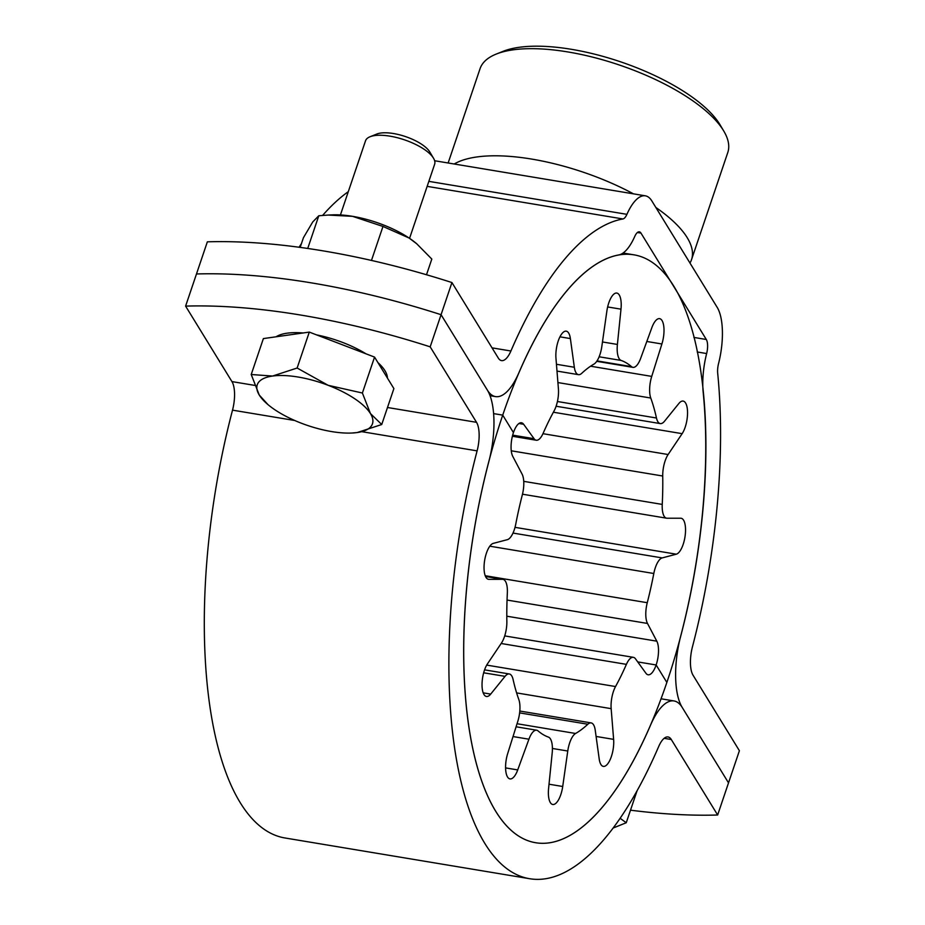<?xml version="1.0" encoding="UTF-8"?>
<svg xmlns="http://www.w3.org/2000/svg" width="925" height="925" viewBox="0 0 925 925"><rect width="100%" height="100%" fill="white"/><g stroke="black" fill="none" stroke-linecap="round" stroke-linejoin="round"><path stroke-width="1.39" d="M645.338 195.823A48.655 18.303 -80.5 0 0 626.919 214.334A12.164 4.579 99.5 0 1 622.918 218.959A334.515 125.846 -80.5 0 0 510.912 351.003A24.328 9.158 99.5 0 1 501.547 360.611A24.328 9.158 99.5 0 1 498.286 358.044L451.932 282.553L441.063 314.697L487.406 390.177A60.819 22.882 99.5 0 0 495.546 396.605A60.819 22.882 99.5 0 0 518.971 372.578A298.023 112.122 -80.5 0 1 618.767 254.942A48.655 18.303 99.5 0 0 634.747 236.453A12.164 4.579 -80.5 0 1 639.348 231.828A12.164 4.579 -80.5 0 1 640.979 233.112L706.295 339.487A12.164 4.579 -80.5 0 1 706.642 353.547A48.655 18.303 99.5 0 0 703.197 392.443A298.023 112.122 -80.5 0 1 680.731 636.007A60.819 22.882 99.5 0 0 682.176 707.382L728.518 782.862L739.399 750.718L693.056 675.238A24.328 9.158 99.5 0 1 692.478 646.691A334.515 125.846 -80.5 0 0 717.696 373.295A12.164 4.579 99.5 0 1 718.552 363.571A48.655 18.303 -80.5 0 0 717.176 307.343L651.859 200.968A48.655 18.303 -80.5 0 0 645.338 195.823L434.634 160.742M299.087 247.252A334.515 125.846 -80.5 0 1 301.458 243.587M322.628 215.409A334.515 125.846 -80.5 0 1 348.297 191.672M451.932 282.553A364.924 134.275 -161.3 0 0 207.35 241.83L196.482 273.973A364.924 134.275 18.7 0 1 441.063 314.697A364.924 134.275 -161.3 0 0 196.482 273.973L185.601 306.117L231.944 381.597A24.328 9.158 -80.5 0 1 232.522 410.145A334.515 125.846 99.5 0 0 285.27 838.027L529.852 878.75A334.515 125.846 99.5 0 0 658.669 746.567A24.328 9.158 -80.5 0 1 668.035 736.947A24.328 9.158 -80.5 0 1 671.296 739.514L717.65 815.006A364.924 134.275 18.7 0 1 630.503 810.184M496.286 54.055L503.108 51.326A124.678 45.88 18.7 0 1 571.407 49.314A124.678 45.88 18.7 0 1 720.02 124.748L723.778 131.049A130.76 48.112 -161.3 0 0 567.915 51.95A130.76 48.112 -161.3 0 0 496.286 54.055A130.76 48.112 -161.3 0 0 480.063 68.67L448.139 162.997M454.221 164.002A130.76 48.112 18.7 0 1 531.655 159.077A130.76 48.112 18.7 0 1 633.463 193.845M655.837 207.454A130.76 48.112 18.7 0 1 691.53 259.647A130.76 48.112 18.7 0 1 689.969 263.035M691.53 259.647L727.79 152.509A130.76 48.112 -161.3 0 0 723.778 131.049M185.601 306.117A364.924 134.275 -161.3 0 1 430.183 346.84L441.063 314.697L487.406 390.177A60.819 22.882 -80.5 0 1 488.851 461.552A298.023 112.122 99.5 0 0 535.841 842.756A298.023 112.122 99.5 0 0 650.61 724.98A60.819 22.882 -80.5 0 1 674.036 700.953A60.819 22.882 -80.5 0 1 682.176 707.382L728.518 782.862L717.65 815.006M430.183 346.84L476.525 422.32A24.328 9.158 -80.5 0 1 477.103 450.868A334.515 125.846 99.5 0 0 529.852 878.75M483.208 692.848L490.701 694.097A18.246 6.868 99.5 0 1 486.446 696.479A18.246 6.868 99.5 0 1 484.422 670.301A18.246 6.868 99.5 0 1 487.44 663.896L501.466 643.037A18.246 6.868 99.5 0 0 504.472 636.631A18.246 6.868 99.5 0 0 506.854 621.542A192.192 72.312 -80.5 0 1 507.339 593.145A18.246 6.868 99.5 0 0 502.98 579.362A18.246 6.868 99.5 0 0 502.553 579.327L485.544 576.495M488.042 579.2L488.886 579.339A18.246 6.868 99.5 0 1 488.458 579.304A18.246 6.868 99.5 0 1 486.434 553.115A18.246 6.868 99.5 0 1 493.279 543.368L507.397 539.657A18.246 6.868 99.5 0 0 514.242 529.898A18.246 6.868 99.5 0 0 515.768 524.059A192.192 72.312 -80.5 0 1 522.324 494.852A18.246 6.868 99.5 0 0 522.082 474.109L512.774 456.383A18.246 6.868 99.5 0 1 513.444 432.588L502.726 415.128A298.023 112.122 99.5 0 0 535.841 842.756A298.023 112.122 99.5 0 0 666.856 682.43L656.137 664.971L666.856 682.43A298.023 112.122 99.5 0 0 633.741 254.803A298.023 112.122 99.5 0 0 502.726 415.128L493.603 413.614L502.726 415.128L513.444 432.588A18.246 6.868 99.5 0 1 521.469 422.771A18.246 6.868 99.5 0 1 523.643 424.286L534.072 438.704A18.246 6.868 99.5 0 0 536.234 440.231A18.246 6.868 99.5 0 0 543.183 433.201A192.192 72.312 -80.5 0 1 554.04 411.012A18.246 6.868 99.5 0 0 558.423 388.905L555.96 358.195A18.246 6.868 99.5 0 1 558.7 339.672A18.246 6.868 99.5 0 1 566.25 331.173A18.246 6.868 99.5 0 1 570.378 338.573L574.332 367.26A18.246 6.868 99.5 0 0 578.46 374.66A18.246 6.868 99.5 0 0 581.744 373.318A192.192 72.312 -80.5 0 1 594 364.08A18.246 6.868 99.5 0 0 601.817 346.54L606.869 311.066A18.246 6.868 99.5 0 1 616.813 293.063A18.246 6.868 99.5 0 1 620.987 309.17L617.403 344.447A18.246 6.868 99.5 0 0 621.126 360.438A192.192 72.312 -80.5 0 1 631.497 366.635A18.246 6.868 99.5 0 0 632.931 367.352A18.246 6.868 99.5 0 0 640.655 358.357L651.859 327.635A18.246 6.868 99.5 0 1 659.594 318.651A18.246 6.868 99.5 0 1 661.895 343.984L651.732 376.394A18.246 6.868 99.5 0 0 650.761 398.028A192.192 72.312 -80.5 0 1 656.472 418.007A18.246 6.868 99.5 0 0 660.277 423.592A18.246 6.868 99.5 0 0 664.532 421.21L678.881 403.462A18.246 6.868 99.5 0 1 683.136 401.08A18.246 6.868 99.5 0 1 685.159 427.257A18.246 6.868 99.5 0 1 682.141 433.663L668.116 454.522A18.246 6.868 99.5 0 0 665.11 460.928A18.246 6.868 99.5 0 0 662.728 476.017A192.192 72.312 -80.5 0 1 662.242 504.414A18.246 6.868 99.5 0 0 666.601 518.197A18.246 6.868 99.5 0 0 667.029 518.231L680.696 518.22A18.246 6.868 99.5 0 1 681.124 518.254A18.246 6.868 99.5 0 1 683.147 544.443A18.246 6.868 99.5 0 1 676.302 554.191L662.184 557.914A18.246 6.868 99.5 0 0 655.339 567.661A18.246 6.868 99.5 0 0 653.813 573.5A192.192 72.312 -80.5 0 1 647.257 602.707A18.246 6.868 99.5 0 0 647.5 623.45L507.05 600.059M596.093 736.45L613.622 739.364A18.246 6.868 99.5 0 1 610.882 757.887A18.246 6.868 99.5 0 1 603.331 766.386A18.246 6.868 99.5 0 1 599.203 758.986L595.249 730.299A18.246 6.868 99.5 0 0 591.121 722.899A18.246 6.868 99.5 0 0 587.837 724.24A192.192 72.312 -80.5 0 1 575.581 733.479A18.246 6.868 99.5 0 0 567.765 751.019L552.41 748.464M549.022 784.203L562.712 786.493A18.246 6.868 99.5 0 1 552.768 804.496A18.246 6.868 99.5 0 1 548.594 788.389L552.179 753.112A18.246 6.868 99.5 0 0 548.456 737.121A192.192 72.312 -80.5 0 1 538.084 730.923A18.246 6.868 99.5 0 0 536.65 730.207A18.246 6.868 99.5 0 0 528.927 739.202L513.028 736.554M505.593 767.9L517.722 769.924A18.246 6.868 99.5 0 1 509.987 778.908A18.246 6.868 99.5 0 1 507.686 753.574L517.85 721.165A18.246 6.868 99.5 0 0 518.821 699.531A192.192 72.312 -80.5 0 1 513.109 679.551A18.246 6.868 99.5 0 0 509.305 673.967A18.246 6.868 99.5 0 0 505.05 676.348L483.671 672.799M637.73 661.907L656.137 664.971L637.73 661.907M506.796 616.2L656.808 641.175A18.246 6.868 99.5 0 1 656.137 664.971A18.246 6.868 99.5 0 1 648.113 674.788A18.246 6.868 99.5 0 1 645.939 673.273L635.51 658.854A18.246 6.868 99.5 0 0 633.347 657.328A18.246 6.868 99.5 0 0 626.398 664.358A192.192 72.312 -80.5 0 1 615.541 686.547A18.246 6.868 99.5 0 0 611.159 708.654L516.613 692.906M613.622 739.364L611.159 708.654M562.712 786.493L567.765 751.019M517.722 769.924L528.927 739.202M490.701 694.097L505.05 676.348M488.886 579.339L502.553 579.327M656.808 641.175L647.5 623.45M620.155 818.313L626.248 822.741L613.229 828.002M637.036 790.898L626.248 822.741M267.996 404.63L259.266 395.044A60.819 22.385 18.7 0 1 272.563 376.047A60.819 22.385 18.7 0 1 298.104 377.03A60.819 22.385 18.7 0 1 328.144 385.309L362.392 393.021L370.439 413.556L381.736 424.517L357.154 432.553L351.882 433.027A60.819 22.385 18.7 0 1 301.562 423.292A60.819 22.385 18.7 0 1 267.996 404.63A60.819 22.385 18.7 0 1 259.266 395.044L251.218 374.509L272.563 376.047L297.133 368.023L328.144 385.309A60.819 22.385 18.7 0 1 370.439 413.556A60.819 22.385 -161.3 0 1 357.154 432.553A60.819 22.385 18.7 0 1 351.882 433.027M387.413 378.047A60.819 22.385 -161.3 0 0 384.95 370.705A60.819 22.385 -161.3 0 0 377.932 362.6M366.011 353.824A60.819 22.385 -161.3 0 0 316.627 334.896M303.111 332.965A60.819 22.385 -161.3 0 0 276.066 336.792M409.555 238.338L434.646 164.234A36.491 13.424 -161.3 0 0 433.524 158.244A36.491 13.424 -161.3 0 0 433.432 158.083A36.491 13.424 -161.3 0 0 404.213 139.756A36.491 13.424 -161.3 0 0 370.035 136.75A36.491 13.424 -161.3 0 0 365.514 140.831L340.423 214.935M429.836 152.07A30.409 11.192 -161.3 0 0 429.767 151.931A30.409 11.192 -161.3 0 0 429.686 151.804A30.409 11.192 -161.3 0 0 405.335 136.53A30.409 11.192 -161.3 0 0 376.857 134.021L370.035 136.75M381.736 424.517L393.888 388.592L374.556 357.096L309.297 332.098L297.133 368.023M374.556 357.096L362.392 393.021M309.297 332.098L263.382 338.585L251.218 374.509M300.163 247.391L303.446 237.69L312.743 221.942L318.79 215.756L328.167 215.062L352.506 216.323L382.973 226.452L409.012 237.979L416.747 243.795L431.813 259.069L426.506 274.748M307.724 248.455L318.79 215.756M371.468 260.445L382.973 226.452M416.4 243.506A60.819 22.385 -161.3 0 0 416.123 243.263A60.819 22.385 -161.3 0 0 409.012 237.979A60.819 22.385 -161.3 0 0 352.506 216.323A60.819 22.385 18.7 0 0 332.225 214.866L328.167 215.051M626.919 214.334L428.842 181.358M622.918 218.959L427.153 186.364M510.912 351.003L492.031 347.858M640.979 233.112L637.394 232.51M706.295 339.487L693.9 337.417M706.642 353.547L697.219 351.974M671.296 739.514L664.127 738.323M476.525 422.32L387.494 407.497M254.664 385.378L231.944 381.597M477.103 450.868L361.86 431.686M294.774 420.505L232.522 410.145M587.837 724.24L519.619 712.886M517.052 723.732L575.581 733.479M486.7 665.098L615.541 686.547M626.398 664.358L501.153 643.499M662.728 476.017L511.271 450.799M653.813 573.5L489.811 546.189M621.126 360.438L599.134 356.784M597.03 360.9L631.497 366.635M650.761 398.028L557.914 382.568M557.417 401.508L656.472 418.007M523.735 481.347L662.242 504.414M485.232 575.732L647.257 602.707M518.913 423.5L523.643 424.286M512.67 435.143L534.072 438.704M513.005 533.066L662.184 557.914M515.017 527.342L676.302 554.191M542.975 433.686L668.116 454.522M553.381 412.226L682.141 433.663M590.589 366.208L651.732 376.394M646.818 341.475L661.895 343.984M602.476 341.961L617.403 344.447M607.632 306.95L620.987 309.17M556.445 364.277L574.332 367.26M559.949 336.827L570.378 338.573M495.546 396.605L490.03 395.692M674.036 700.953L661.063 698.791M502.98 579.362L485.533 576.46M633.347 657.328L504.715 635.914M509.305 673.967L484.573 669.85M536.65 730.207L516.092 726.784M591.121 722.899L519.815 711.036M633.741 254.803L623.068 253.034M666.601 518.197L522.486 494.204M536.234 440.231L512.381 436.265M660.277 423.592L556.098 406.237M632.931 367.352L596.752 361.328M578.46 374.66L556.989 371.075M429.767 151.931L433.524 158.244M416.123 243.263L416.747 243.795"/></g></svg>
